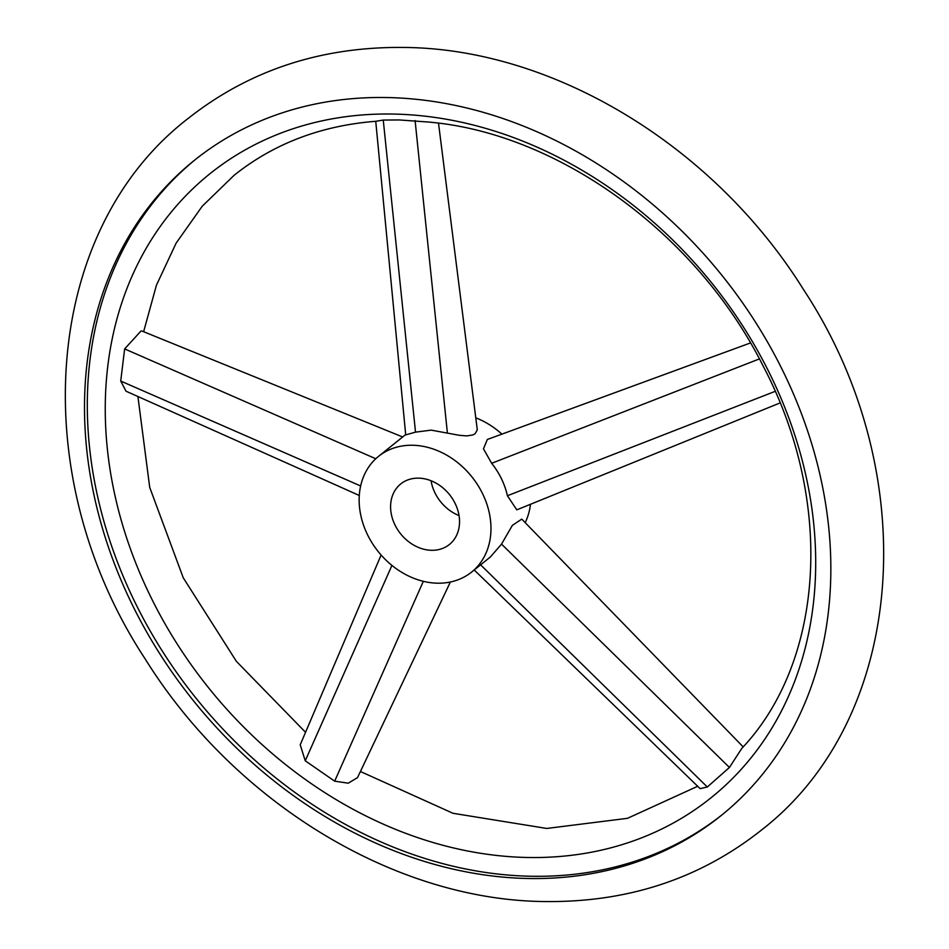 <?xml version="1.0" encoding="UTF-8"?>
<svg xmlns="http://www.w3.org/2000/svg" width="949" height="949" viewBox="0 0 949 949"><rect width="100%" height="100%" fill="white"/><g stroke="black" fill="none" stroke-linecap="round" stroke-linejoin="round"><path stroke-width="1.42" d="M385.994 97.522A420.36 339.208 -128.8 0 0 194.391 160.322A420.36 339.208 -128.8 0 0 128.115 596.031A420.36 339.208 -128.8 0 0 529.34 878.525A420.36 339.208 -128.8 0 0 720.943 815.725A420.36 339.208 -128.8 0 0 787.231 380.003A420.36 339.208 -128.8 0 0 385.994 97.522M143.631 331.711L156.443 285.175L176.158 243.074L202.232 206.23L234.118 175.292C273.775 143.619 320.987 125.624 375.745 121.294L383.254 120.072L399.138 119.942L427.418 121.958C557.051 132.433 696.59 232.766 763.162 366.089C835.156 502.733 823.696 662.022 741.81 748.393L729.425 767.456L707.325 787.006L700.125 788.631L474.215 569.969M392.245 114.034A400.158 322.909 -128.8 0 0 111.875 480.289A400.158 322.909 -128.8 0 0 528.7 857.505A400.158 322.909 -128.8 0 0 809.082 491.25A400.158 322.909 -128.8 0 0 392.245 114.034M450.372 582.01L357.512 777.622L348.236 783.186L334.665 781.157L305.246 760.79L300.216 744.799L381.118 555.023M359.303 495.485L126.015 391.202L120.725 381.047L124.639 348.912L141.01 331.011L142.006 331.059L402.661 436.967M722.343 814.586A420.36 339.208 51.2 0 1 532.14 876.271A420.36 339.208 51.2 0 1 131.389 594.774A420.36 339.208 51.2 0 1 195.802 159.195M459.043 515.58A38.838 31.341 51.2 0 1 431.06 480.752M431.688 550.301A38.838 31.341 51.2 0 1 394.618 524.192A38.838 31.341 51.2 0 1 400.739 483.943A38.838 31.341 51.2 0 1 418.438 478.142A38.838 31.341 51.2 0 1 455.508 504.239A38.838 31.341 51.2 0 1 449.387 544.501A38.838 31.341 51.2 0 1 431.688 550.301M412.4 445.247A74.247 59.917 51.2 0 1 483.266 495.141A74.247 59.917 51.2 0 1 471.57 572.105A74.247 59.917 51.2 0 1 437.726 583.196A74.247 59.917 51.2 0 1 366.848 533.302A74.247 59.917 51.2 0 1 378.556 456.339A74.247 59.917 51.2 0 1 412.4 445.247M475.947 417.904A74.247 59.917 51.2 0 1 501.902 434.132M530.479 504.287A74.247 59.917 51.2 0 1 525.2 522.662M438.509 123.204L477.288 429.814L475.141 433.693L473.029 434.891L466.908 435.911L459.363 435.306L431.202 430.134L415.52 432.139L405.709 434.891L375.745 121.294M471.57 572.105L490.36 556.992L501.535 544.121L512.365 525.366L521.76 519.115L743.162 746.887M780.09 402.922L516.778 509.85L507.43 495.734C504.726 483.931 499.471 473.112 491.665 463.29L483.456 448.841L487.335 439.482L750.457 342.945M360.656 485.971L120.725 381.047M491.665 463.29L759.402 358.912M501.535 544.121L729.425 767.456M423.337 581.322L334.665 781.157M447.359 432.637L415.093 120.57M415.52 432.139L383.254 120.072M507.43 495.734L775.191 391.344M480.609 564.833L707.325 787.006M391.937 565.414L305.246 760.79M375.78 458.747L124.639 348.912M188.329 118.305C41.198 231.378 25.065 476.659 145.387 659.27C234.522 802.439 395.057 900.672 545.592 901.55C627.918 902.38 699.615 878.762 760.671 830.695C907.802 717.622 923.935 472.341 803.613 289.73C714.478 146.561 553.943 48.328 403.408 47.45C321.082 46.62 249.385 70.238 188.329 118.305M697.693 786.282L627.479 818.323L546.743 828.453L453.017 813.293L360.418 771.501M405.674 434.559L378.556 456.339M137.913 396.516L149.728 487.454L183.264 577.822L236.384 661.346L305.554 732.296"/></g></svg>
